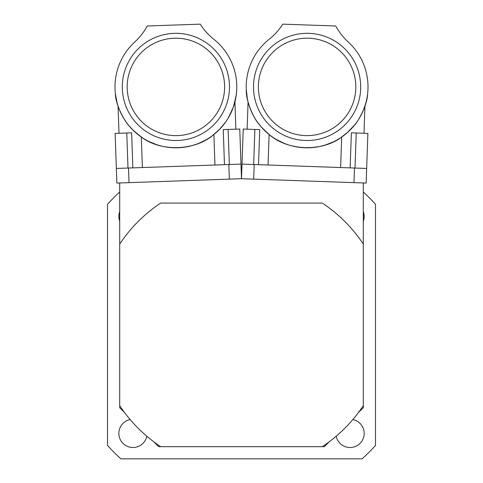 <?xml version="1.0" encoding="UTF-8"?>
<svg xmlns="http://www.w3.org/2000/svg" width="483" height="483" viewBox="0 0 483 483"><rect width="100%" height="100%" fill="white"/><g stroke="black" fill="none" stroke-linecap="round" stroke-linejoin="round"><path stroke-width="0.72" d="M119.699 191.98A180.268 180.268 0 0 0 107.522 204.267L107.522 445.471A180.268 180.268 0 0 0 120.901 458.85L362.099 458.85A180.268 180.268 0 0 0 375.478 445.471L375.478 204.267A180.268 180.268 0 0 0 363.301 191.98M146.82 436.221A14.128 14.128 0 0 1 118.854 433.39A14.128 14.128 0 0 1 130.15 419.546M363.301 211.53A14.128 14.128 0 0 1 363.301 221.166M352.85 419.546A14.128 14.128 0 0 1 350.972 447.487A14.128 14.128 0 0 1 336.18 436.221M119.699 221.166A14.128 14.128 0 0 1 119.699 211.53M124.572 412.567L119.699 407.694L119.699 182.96M329.195 441.8L324.322 446.672L158.678 446.672L153.805 441.8M363.301 182.96L363.301 407.694L358.428 412.567M116.343 168.452L240.993 164.099L241.5 178.71L366.15 183.063L366.657 168.452L242.007 164.099L241.5 178.71L116.85 183.063L115.117 133.399L131.63 132.819L132.855 167.879M119.699 244.078A146.162 146.162 0 0 1 160.706 203.065L322.294 203.065A146.162 146.162 0 0 1 363.301 244.078M363.301 405.66A146.162 146.162 0 0 1 322.294 446.672M160.706 446.672A146.162 146.162 0 0 1 119.699 405.66M200.204 24.15L147.267 25.997A62.79 62.79 0 0 1 135.427 41.399A60.9 60.9 0 0 0 132.994 130.132A60.9 60.9 0 0 0 221.709 127.035A60.9 60.9 0 0 0 213.088 38.688A62.79 62.79 0 0 1 200.204 24.15M115.383 93.78C115.938 106.302 125.29 122.036 128.822 125.55C126.401 123.515 115.685 106.459 115.383 93.78L117.019 102.487M214.947 165.011L213.884 134.509C195.295 150.938 161.002 152.133 141.314 137.045L133.054 130.199L128.249 124.843M128.037 124.578L126.951 123.153M125.598 121.251L122.996 117.091M120.605 112.442L119.09 108.868M235.71 98.345L234.092 104.853M232.83 108.524L230.765 113.33M228.465 117.659L228.254 118.009M226.261 121.142L226.702 120.49M228.507 117.58L233.428 106.876L236.211 95.32L236.736 89.542M235.873 129.178L234.919 101.913L233.838 105.662M233.349 107.105L232.8 108.609M231.073 112.684L230.143 114.586M225.531 122.199L219.022 129.909L215.442 133.223M229.455 85.038A53.595 53.595 0 0 0 147.496 41.466A53.595 53.595 0 0 0 150.732 134.232A53.595 53.595 0 0 0 229.455 85.038M127.995 168.048L126.769 132.988M241.5 178.71L239.767 129.046L223.249 129.619L224.474 164.679M229.34 164.51L228.115 129.45M177.593 135.602A48.723 48.723 0 0 0 217.211 61.093A48.723 48.723 0 0 0 132.879 64.04A48.723 48.723 0 0 0 177.593 135.602M131.116 128.188L136.363 133.236L141.791 137.365M148.999 141.549L155.949 144.453M170.511 147.575L177.255 147.798L184.156 147.249L192.373 145.54M198.465 143.475L205.559 140.094M212.943 135.246L220.103 128.798M221.003 127.826L224.233 123.956M205.728 140.004L205.317 140.233M198.006 143.656L192.651 145.455M184.862 147.146L178.782 147.744L171.863 147.677L164.528 146.735M156.903 144.773L149.446 141.767M142.328 137.721L134.449 131.539L131.563 128.671M142.382 167.547L141.314 137.045M335.733 25.997L282.796 24.15A62.79 62.79 0 0 1 269.912 38.688A60.9 60.9 0 0 0 261.291 127.035A60.9 60.9 0 0 0 350.006 130.132A60.9 60.9 0 0 0 347.573 41.399A62.79 62.79 0 0 1 335.733 25.997M246.264 89.542C245.944 102.076 254.179 118.42 257.451 122.175C255.181 119.971 245.684 102.209 246.264 89.542L247.29 98.345M340.618 167.547L341.686 137.045C321.998 152.133 287.705 150.938 269.116 134.509L261.351 127.107L256.932 121.426M256.739 121.142L255.755 119.651M254.535 117.659L252.235 113.33M250.17 108.524L248.908 104.853M367.617 93.78C367.062 106.302 357.71 122.036 354.178 125.55C356.599 123.515 367.315 106.459 367.617 93.78L367.611 93.823M365.981 102.487L363.91 108.868M362.395 112.442L360.004 117.091M357.402 121.251L356.049 123.153M354.963 124.578L347.126 132.813L343.322 135.874M363.989 133.26L364.937 105.994L363.596 109.659M363.011 111.06L362.359 112.527M360.354 116.469L359.292 118.299M360.668 88.781A53.595 53.595 0 0 0 281.945 39.594A53.595 53.595 0 0 0 278.703 132.36A53.595 53.595 0 0 0 360.668 88.781M258.526 164.679L259.751 129.619L243.233 129.046L242.007 164.099M253.66 164.51L254.885 129.45M366.15 183.063L367.883 133.399L351.37 132.819L350.145 167.879M355.005 168.048L356.231 132.988M305.407 135.602A48.723 48.723 0 0 0 350.121 64.04A48.723 48.723 0 0 0 265.789 61.093A48.723 48.723 0 0 0 305.407 135.602M259.558 124.964L264.436 130.368L269.562 134.866M276.463 139.539L283.195 142.92M297.504 147.049L304.218 147.744L311.137 147.677L319.45 146.542M325.675 144.912L332.986 142.038M340.696 137.709L348.285 131.781M349.251 130.875L352.741 127.24M351.974 128.092L346.637 133.236L341.221 137.359M333.161 141.954L332.739 142.153M325.204 145.063L319.74 146.482M311.855 147.629L305.745 147.798L298.844 147.249L291.593 145.8M284.125 143.306L276.898 139.792M270.075 135.258L262.649 128.538L259.969 125.477M268.053 165.011L269.116 134.509M228.815 164.528L229.328 179.133M128.514 168.03L129.027 182.634M354.486 168.03L353.973 182.634M254.185 164.528L253.672 179.133M119.011 133.26L118.063 105.994M247.127 129.178L248.081 101.913"/></g></svg>
